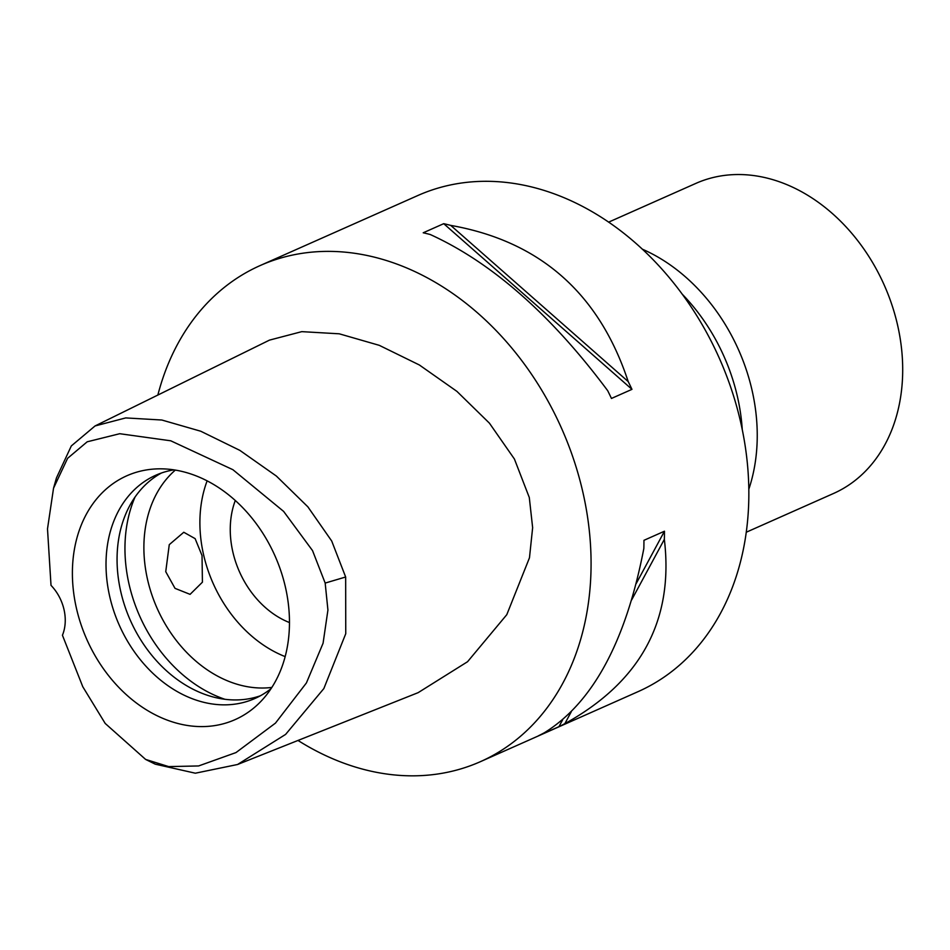 <?xml version="1.0" encoding="UTF-8"?>
<svg xmlns="http://www.w3.org/2000/svg" width="950" height="950" viewBox="0 0 950 950"><rect width="100%" height="100%" fill="white"/><g stroke="black" fill="none" stroke-linecap="round" stroke-linejoin="round"><path stroke-width="1.43" d="M325.173 583.074L327.928 610.043L323.071 643.245L306.411 682.943L275.464 723.116L235.992 752.578L198.609 765.949L168.684 766.602L145.611 759.418L105.201 723.449L82.781 686.731L62.439 635.253A40.708 31.409 -113.9 0 0 51.015 585.366L47.5 528.889L53.532 488.217L67.604 458.316L87.198 441.798L119.736 433.711L170.763 440.8L232.893 469.692L283.623 511.397L312.526 550.596L325.173 583.074L345.657 577.006L345.753 633.709L323.843 688.572L285.606 734.409L237.559 764.501L195.344 773.205L155.242 764.168L145.611 759.418M76.439 608.309A133.404 102.944 -113.9 0 0 157.083 715.73A133.404 102.944 -113.9 0 0 262.723 699.426A133.404 102.944 -113.9 0 0 285.416 587.112A133.404 102.944 -113.9 0 0 160.301 468.825A133.404 102.944 -113.9 0 0 76.439 608.309M53.532 488.217L56.466 477.886L71.321 445.93L95.071 425.944L125.732 417.917L161.833 420.019L200.759 431.229L239.828 450.359L276.391 476.069L307.859 506.825L331.704 541.013L345.657 577.006M237.559 764.501L418.166 692.645L467.554 661.722L506.789 614.674L529.471 557.793L532.641 527.678L529.293 497.491L514.401 459.004L489.428 423.166L456.902 391.364L419.342 364.966L379.276 345.337L339.245 333.806L301.791 331.645L269.467 340.124L95.071 425.944M157.854 395.046A271.403 209.428 66.1 0 1 260.098 265.584A271.403 209.428 66.1 0 1 582.837 492.053A271.403 209.428 66.1 0 1 480.427 761.663A271.403 209.428 66.1 0 1 298.003 740.454M480.427 761.663L638.198 691.588A271.403 209.428 -113.9 0 0 740.608 421.978A271.403 209.428 -113.9 0 0 417.869 195.51L260.098 265.584M628.211 381.591A271.403 209.428 66.1 0 1 631.964 389.346L611.456 398.454A271.403 209.428 -113.9 0 0 607.703 390.699C551.095 314.699 491.934 262.627 430.231 234.507A271.403 209.428 -113.9 0 0 423.213 232.786L443.721 223.678A271.403 209.428 66.1 0 1 450.739 225.399L628.211 381.591C599.07 293.265 539.921 241.205 450.739 225.399M558.933 726.691L538.424 735.799A271.403 209.428 -113.9 0 0 544.35 732.759C592.753 702.834 625.919 641.404 643.839 548.482A271.403 209.428 -113.9 0 0 643.946 540.324L664.466 531.216A271.403 209.428 66.1 0 1 664.347 539.362C673.966 620.255 640.799 681.684 564.858 723.651A271.403 209.428 66.1 0 1 558.933 726.691L562.649 719.803M235.279 500.519A84.811 65.443 -113.9 0 0 232.833 551.891A84.811 65.443 -113.9 0 0 289.477 622.559M285.178 656.616A122.134 94.24 66.1 0 1 203.609 554.859A122.134 94.24 66.1 0 1 207.124 480.878M175.322 470.096A122.134 94.24 -113.9 0 0 147.594 579.737A122.134 94.24 -113.9 0 0 271.842 687.432M165.739 571.674L175.026 588.359L190.083 594.356L202.421 582.184L202.029 555.56L195.13 538.638L183.777 532.261L169.266 544.659L165.739 571.674M224.853 699.259A135.708 104.714 66.1 0 1 129.081 584.321A135.708 104.714 66.1 0 1 135.042 497.04M260.383 695.78A122.134 94.24 66.1 0 1 120.769 591.648A122.134 94.24 66.1 0 1 161.429 473.005M173.85 469.87A122.134 94.24 -113.9 0 0 155.812 475.226A122.134 94.24 -113.9 0 0 109.725 596.553A122.134 94.24 -113.9 0 0 254.956 698.464A122.134 94.24 -113.9 0 0 271.035 688.679M636.227 583.514L664.466 531.216M564.858 723.651L571.259 711.776M631.667 599.901L664.347 539.362M443.721 223.678L631.964 389.346M748.837 489.179A171.665 132.466 -113.9 0 0 752.02 390.141A171.665 132.466 -113.9 0 0 642.224 249.126M682.005 293.942A171.665 132.466 66.1 0 1 737.426 396.625A171.665 132.466 66.1 0 1 742.259 429.614M746.296 532.214L833.554 493.466A169.634 130.886 -113.9 0 0 897.548 324.959A169.634 130.886 -113.9 0 0 695.839 183.409L608.594 222.158"/></g></svg>
